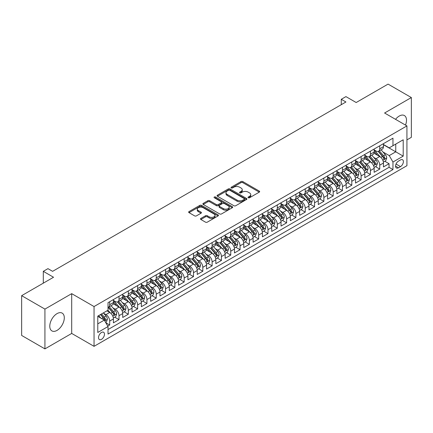 <?xml version="1.0" encoding="UTF-8"?>
<svg xmlns="http://www.w3.org/2000/svg" width="433" height="433" viewBox="0 0 433 433"><rect width="100%" height="100%" fill="white"/><g stroke="black" fill="none" stroke-linecap="round" stroke-linejoin="round"><path stroke-width="0.65" d="M248.282 197.751A0.904 0.525 0 0 0 249.56 197.751L259.27 192.144A1.294 0.747 0 0 0 259.648 191.619A1.294 0.747 0 0 0 259.27 191.088L242.816 181.589A1.294 0.747 0 0 0 240.992 181.589L231.276 187.197A0.904 0.525 0 0 0 231.016 187.57A0.904 0.525 0 0 0 231.276 187.938A0.904 0.525 0 0 0 232.559 187.938L233.815 187.213A4.135 2.387 0 0 1 239.666 187.213L241.035 188.003A4.135 2.387 0 0 1 242.247 189.692A4.135 2.387 0 0 1 241.035 191.381L239.779 192.106A0.904 0.525 0 0 0 239.514 192.474A0.904 0.525 0 0 0 239.779 192.847A0.904 0.525 0 0 0 241.057 192.847L242.318 192.117A4.135 2.387 0 0 1 248.163 192.117L249.538 192.912A4.135 2.387 0 0 1 250.75 194.601A4.135 2.387 0 0 1 249.538 196.29L248.282 197.015A0.904 0.525 0 0 0 248.017 197.383A0.904 0.525 0 0 0 248.282 197.751L248.282 197.015M57.037 330.395A10.273 5.932 120 0 0 63.743 321.34A10.273 5.932 120 0 0 62.173 313.113A10.273 5.932 120 0 0 57.037 313.622A10.273 5.932 120 0 0 50.325 322.672A10.273 5.932 120 0 0 51.9 330.904A10.273 5.932 120 0 0 57.037 330.395M405.499 125.088A10.273 5.932 120 0 0 404.379 115.541A10.273 5.932 120 0 0 399.242 116.049A10.273 5.932 120 0 0 395.551 119.346M101.501 339.348A4.216 2.436 120 0 0 104.25 335.629A4.216 2.436 120 0 0 103.606 332.257A4.216 2.436 120 0 0 101.501 332.463A4.216 2.436 120 0 0 98.746 336.176A4.216 2.436 120 0 0 99.39 339.553A4.216 2.436 120 0 0 101.501 339.348M200.863 218.427A1.294 0.747 0 0 0 200.484 218.952A1.294 0.747 0 0 0 200.863 219.482L205.48 222.145A1.294 0.747 0 0 0 207.31 222.145L218.097 215.921A1.294 0.747 0 0 0 218.47 215.39A1.294 0.747 0 0 0 218.097 214.865L201.643 205.366A1.294 0.747 0 0 0 199.813 205.366L189.026 211.591A1.294 0.747 0 0 0 188.647 212.121A1.294 0.747 0 0 0 189.026 212.646L194.606 215.867A1.294 0.747 0 0 0 196.43 215.867L201.047 213.204A1.294 0.747 0 0 0 201.426 212.673A1.294 0.747 0 0 0 201.047 212.148L198.282 210.552A3.459 1.997 0 0 1 197.269 209.139A3.459 1.997 0 0 1 199.402 207.293A3.459 1.997 0 0 1 203.174 207.726L214.005 213.978A3.459 1.997 0 0 1 215.017 215.39A3.459 1.997 0 0 1 212.884 217.236A3.459 1.997 0 0 1 209.112 216.803L207.31 215.758A1.294 0.747 0 0 0 205.48 215.758L200.863 218.427L200.863 219.482M406.928 139.891L411.35 137.337L411.35 97.555L388.071 84.11L356.175 102.524L345.935 96.613L341.28 99.298L345.935 101.988L52.61 271.334L47.955 268.649L43.3 271.334L43.3 283.166M44.929 309.102L44.929 348.89L71.699 333.432L71.699 293.65L44.929 309.102L21.65 295.663L53.54 277.25L43.3 271.334M71.699 293.65L94.048 306.548L406.928 125.911L406.928 165.698L94.048 346.335L94.048 306.548M411.35 97.555L384.58 113.008L406.928 125.911M233.907 205.735A1.294 0.747 0 0 0 235.736 205.735L246.518 199.505A1.294 0.747 0 0 0 246.897 198.98A1.294 0.747 0 0 0 246.518 198.449L230.069 188.956A1.294 0.747 0 0 0 228.24 188.956L217.453 195.18A1.294 0.747 0 0 0 217.074 195.705A1.294 0.747 0 0 0 217.453 196.236L233.907 205.735M214.665 197.946A0.904 0.525 0 0 1 215.58 198.076L215.58 196.999L232.304 206.66A1.294 0.747 0 0 1 232.683 207.185A1.294 0.747 0 0 1 232.304 207.716L221.523 213.94A1.294 0.747 0 0 1 219.693 213.94L203.239 204.441L203.239 203.386A1.294 0.747 0 0 0 202.861 203.916A1.294 0.747 0 0 0 203.239 204.441M203.239 203.386L207.856 200.723A1.294 0.747 0 0 1 209.686 200.723L216.359 204.571A1.294 0.747 0 0 0 218.183 204.571L221.247 202.806A1.294 0.747 0 0 0 221.626 202.276A1.294 0.747 0 0 0 221.247 201.751L214.303 197.74A0.904 0.525 0 0 1 214.037 197.372A0.904 0.525 0 0 1 214.595 196.885A0.904 0.525 0 0 1 215.58 196.999M44.929 348.89L21.65 335.445L21.65 295.663M107.763 326.109L109.695 324.988L105.831 322.758M103.633 313.265L105.966 314.612A5.266 3.042 60 0 1 109.695 321.064L113.419 318.915L113.419 322.839L119.005 319.614L114.767 317.167M112.943 307.89L115.281 309.238A5.266 3.042 60 0 1 119.005 315.689L122.728 313.541L122.728 317.465L128.32 314.239L124.082 311.792M122.252 302.51L124.59 303.863A5.266 3.042 60 0 1 128.32 310.315L132.043 308.161L132.043 312.09L137.629 308.864L133.391 306.418M131.567 297.135L133.905 298.489A5.266 3.042 60 0 1 137.629 304.935L141.353 302.786L141.353 306.71L146.939 303.484L142.706 301.038M140.877 291.761L143.215 293.109A5.266 3.042 60 0 1 146.939 299.56L150.668 297.411L150.668 301.336L156.253 298.11L152.015 295.663M150.191 286.386L152.53 287.734A5.266 3.042 60 0 1 156.253 294.186L159.977 292.037L159.977 295.961L165.563 292.735L161.325 290.289M159.501 281.006L161.839 282.359A5.266 3.042 60 0 1 165.563 288.811L169.287 286.657L169.287 290.581L174.878 287.355L170.64 284.914M168.816 275.632L171.154 276.979A5.266 3.042 60 0 1 174.878 283.431L178.602 281.282L178.602 285.206L184.187 281.98L179.949 279.534M178.125 270.257L180.464 271.605A5.266 3.042 60 0 1 184.187 278.056L187.911 275.908L187.911 279.832L193.502 276.606L189.264 274.159M187.435 264.877L189.773 266.23A5.266 3.042 60 0 1 193.502 272.682L197.226 270.528L197.226 274.457L202.812 271.231L198.574 268.785M196.75 259.502L199.088 260.855A5.266 3.042 60 0 1 202.812 267.307L206.536 265.153L206.536 269.077L212.121 265.851L207.889 263.405M206.059 254.128L208.397 255.475A5.266 3.042 60 0 1 212.121 261.927L215.851 259.778L215.851 263.702L221.436 260.477L217.198 258.03M215.374 248.753L217.712 250.101A5.266 3.042 60 0 1 221.436 256.553L225.16 254.404L225.16 258.328L230.746 255.102L226.508 252.656M224.684 243.373L227.022 244.726A5.266 3.042 60 0 1 230.746 251.178L234.47 249.024L234.47 252.948L240.061 249.727L235.823 247.281M233.999 237.998L236.337 239.346A5.266 3.042 60 0 1 240.061 245.798L243.784 243.649L243.784 247.573L249.37 244.347L245.132 241.901M243.308 232.624L245.646 233.972A5.266 3.042 60 0 1 249.37 240.423L253.094 238.274L253.094 242.199L258.685 238.973L254.447 236.526M252.618 227.249L254.956 228.597A5.266 3.042 60 0 1 258.685 235.049L262.409 232.9L262.409 236.824L267.995 233.598L263.757 231.152M261.933 221.869L264.271 223.222A5.266 3.042 60 0 1 267.995 229.674L271.718 227.52L271.718 231.444L277.304 228.218L273.071 225.772M271.242 216.495L273.58 217.842A5.266 3.042 60 0 1 277.304 224.294L281.033 222.145L281.033 226.069L286.619 222.843L282.381 220.397M280.557 211.12L282.895 212.468A5.266 3.042 60 0 1 286.619 218.919L290.343 216.771L290.343 220.695L295.928 217.469L291.69 215.022M289.866 205.74L292.205 207.093A5.266 3.042 60 0 1 295.928 213.545L299.652 211.391L299.652 215.32L305.243 212.094L301.005 209.648M299.181 200.365L301.52 201.713A5.266 3.042 60 0 1 305.243 208.165L308.967 206.016L308.967 209.94L314.553 206.714L310.315 204.268M308.491 194.991L310.829 196.338A5.266 3.042 60 0 1 314.553 202.79L318.277 200.641L318.277 204.565L323.868 201.34L319.63 198.893M317.8 189.616L320.139 190.964A5.266 3.042 60 0 1 323.868 197.416L327.592 195.267L327.592 199.191L333.177 195.965L328.939 193.519M327.115 184.236L329.453 185.589A5.266 3.042 60 0 1 333.177 192.041L336.901 189.887L336.901 193.811L342.487 190.585L338.254 188.139M336.425 178.861L338.763 180.209A5.266 3.042 60 0 1 342.487 186.661L346.216 184.512L346.216 188.436L351.802 185.21L347.564 182.764M345.74 173.487L348.078 174.835A5.266 3.042 60 0 1 351.802 181.286L355.525 179.138L355.525 183.062L361.111 179.836L356.873 177.389M355.049 168.107L357.387 169.46A5.266 3.042 60 0 1 361.111 175.912L364.835 173.757L364.835 177.687L370.426 174.461L366.188 172.015M364.364 162.732L366.702 164.085A5.266 3.042 60 0 1 370.426 170.532L374.15 168.383L374.15 172.307L379.736 169.081L379.736 165.157A5.266 3.042 -120 0 0 376.012 158.705L373.674 157.358M375.498 166.635L379.736 169.081M113.419 318.915A5.266 3.042 -120 0 0 109.695 312.464L106.902 310.851M122.728 313.541A5.266 3.042 -120 0 0 119.005 307.089L113.246 303.766M132.043 308.161A5.266 3.042 -120 0 0 128.32 301.714L122.561 298.386M141.353 302.786A5.266 3.042 -120 0 0 137.629 296.334L131.87 293.011M150.668 297.411A5.266 3.042 -120 0 0 146.939 290.96L141.18 287.636M159.977 292.037A5.266 3.042 -120 0 0 156.253 285.585L150.495 282.256M169.287 286.657A5.266 3.042 -120 0 0 165.563 280.205L159.804 276.882M178.602 281.282A5.266 3.042 -120 0 0 174.878 274.831L169.119 271.507M187.911 275.908A5.266 3.042 -120 0 0 184.187 269.456L178.428 266.133M197.226 270.528A5.266 3.042 -120 0 0 193.502 264.081L187.743 260.753M206.536 265.153A5.266 3.042 -120 0 0 202.812 258.701L197.053 255.378M215.851 259.778A5.266 3.042 -120 0 0 212.121 253.327L206.362 250.003M225.16 254.404A5.266 3.042 -120 0 0 221.436 247.952L215.677 244.623M234.47 249.024A5.266 3.042 -120 0 0 230.746 242.572L224.987 239.249M243.784 243.649A5.266 3.042 -120 0 0 240.061 237.197L234.302 233.874M253.094 238.274A5.266 3.042 -120 0 0 249.37 231.823L243.611 228.5M262.409 232.9A5.266 3.042 -120 0 0 258.685 226.448L252.926 223.119M271.718 227.52A5.266 3.042 -120 0 0 267.995 221.068L262.236 217.745M281.033 222.145A5.266 3.042 -120 0 0 277.304 215.694L271.545 212.37M290.343 216.771A5.266 3.042 -120 0 0 286.619 210.319L280.86 206.99M299.652 211.391A5.266 3.042 -120 0 0 295.928 204.939L290.17 201.616M308.967 206.016A5.266 3.042 -120 0 0 305.243 199.564L299.484 196.241M318.277 200.641A5.266 3.042 -120 0 0 314.553 194.19L308.794 190.866M327.592 195.267A5.266 3.042 -120 0 0 323.868 188.815L318.109 185.486M336.901 189.887A5.266 3.042 -120 0 0 333.177 183.435L327.418 180.112M346.216 184.512A5.266 3.042 -120 0 0 342.487 178.06L336.728 174.737M355.525 179.138A5.266 3.042 -120 0 0 351.802 172.686L346.043 169.357M364.835 173.757A5.266 3.042 -120 0 0 361.111 167.306L355.352 163.983M374.15 168.383A5.266 3.042 -120 0 0 370.426 161.931L364.667 158.608M400.503 159.945L398.452 161.125A4.081 2.354 120 0 0 395.784 164.724A4.081 2.354 120 0 0 396.411 167.993A4.081 2.354 120 0 0 398.452 167.793L400.503 166.608A4.081 2.354 120 0 0 403.166 163.014A4.081 2.354 120 0 0 402.544 159.739A4.081 2.354 120 0 0 400.503 159.945M97.777 323.862L104.293 320.101L108.017 326.547L108.017 334.076L392.958 169.568L392.958 162.039L389.235 155.588L382.983 151.983M108.017 326.547L97.777 332.463L97.777 316.117L108.017 310.207L108.017 302.678L392.958 138.17L392.958 145.694L403.204 139.783L403.204 156.124L392.958 162.039M113.419 300.421L115.281 301.498A5.266 3.042 60 0 0 117.917 301.758L121.641 299.609A5.266 3.042 -120 0 0 122.728 297.195L122.728 294.186M122.728 295.046L124.59 296.118A5.266 3.042 60 0 0 127.226 296.383L130.95 294.229A5.266 3.042 -120 0 0 132.043 291.82L132.043 288.811M132.043 289.672L133.905 290.743A5.266 3.042 60 0 0 136.536 291.003L140.265 288.854A5.266 3.042 -120 0 0 141.353 286.446L141.353 283.431M141.353 284.292L143.215 285.369A5.266 3.042 60 0 0 145.851 285.628L149.574 283.48A5.266 3.042 -120 0 0 150.668 281.066L150.668 278.056M150.668 278.917L152.53 279.994A5.266 3.042 60 0 0 155.16 280.254L158.884 278.105A5.266 3.042 -120 0 0 159.977 275.691L159.977 272.682M159.977 273.542L161.839 274.614A5.266 3.042 60 0 0 164.475 274.879L168.199 272.725A5.266 3.042 -120 0 0 169.287 270.316L169.287 267.302M169.287 268.162L171.154 269.239A5.266 3.042 60 0 0 173.785 269.499L177.508 267.35A5.266 3.042 -120 0 0 178.602 264.936L178.602 261.927M178.602 262.788L180.464 263.865A5.266 3.042 60 0 0 183.099 264.125L186.823 261.976A5.266 3.042 -120 0 0 187.911 259.562L187.911 256.553M187.911 257.413L189.773 258.49A5.266 3.042 60 0 0 192.409 258.75L196.133 256.596A5.266 3.042 -120 0 0 197.226 254.187L197.226 251.178M197.226 252.038L199.088 253.11A5.266 3.042 60 0 0 201.718 253.37L205.448 251.221A5.266 3.042 -120 0 0 206.536 248.813L206.536 245.798M206.536 246.658L208.397 247.736A5.266 3.042 60 0 0 211.033 247.995L214.757 245.847A5.266 3.042 -120 0 0 215.851 243.433L215.851 240.423M215.851 241.284L217.712 242.361A5.266 3.042 60 0 0 220.343 242.621L224.067 240.472A5.266 3.042 -120 0 0 225.16 238.058L225.16 235.049M225.16 235.909L227.022 236.981A5.266 3.042 60 0 0 229.658 237.246L233.382 235.092A5.266 3.042 -120 0 0 234.47 232.683L234.47 229.669M234.47 230.529L236.337 231.606A5.266 3.042 60 0 0 238.967 231.866L242.691 229.717A5.266 3.042 -120 0 0 243.784 227.303L243.784 224.294M243.784 225.155L245.646 226.232A5.266 3.042 60 0 0 248.282 226.491L252.006 224.343A5.266 3.042 -120 0 0 253.094 221.929L253.094 218.919M253.094 219.78L254.956 220.857A5.266 3.042 60 0 0 257.592 221.117L261.315 218.963A5.266 3.042 -120 0 0 262.409 216.554L262.409 213.545M262.409 214.405L264.271 215.477A5.266 3.042 60 0 0 266.901 215.737L270.63 213.588A5.266 3.042 -120 0 0 271.718 211.18L271.718 208.165M271.718 209.025L273.58 210.102A5.266 3.042 60 0 0 276.216 210.362L279.94 208.213A5.266 3.042 -120 0 0 281.033 205.799L281.033 202.79M281.033 203.651L282.895 204.728A5.266 3.042 60 0 0 285.526 204.988L289.249 202.839A5.266 3.042 -120 0 0 290.343 200.425L290.343 197.416M290.343 198.276L292.205 199.348A5.266 3.042 60 0 0 294.841 199.613L298.564 197.459A5.266 3.042 -120 0 0 299.652 195.05L299.652 192.041M299.652 192.896L301.52 193.973A5.266 3.042 60 0 0 304.15 194.233L307.874 192.084A5.266 3.042 -120 0 0 308.967 189.676L308.967 186.661M308.967 187.521L310.829 188.599A5.266 3.042 60 0 0 313.465 188.858L317.189 186.71A5.266 3.042 -120 0 0 318.277 184.296L318.277 181.286M318.277 182.147L320.139 183.224A5.266 3.042 60 0 0 322.774 183.484L326.498 181.33A5.266 3.042 -120 0 0 327.592 178.921L327.592 175.912M327.592 176.772L329.453 177.844A5.266 3.042 60 0 0 332.084 178.104L335.813 175.955A5.266 3.042 -120 0 0 336.901 173.546L336.901 170.532M336.901 171.392L338.763 172.469A5.266 3.042 60 0 0 341.399 172.729L345.123 170.58A5.266 3.042 -120 0 0 346.216 168.166L346.216 165.157M346.216 166.018L348.078 167.095A5.266 3.042 60 0 0 350.708 167.355L354.432 165.206A5.266 3.042 -120 0 0 355.525 162.792L355.525 159.782M355.525 160.643L357.387 161.715A5.266 3.042 60 0 0 360.023 161.98L363.747 159.826A5.266 3.042 -120 0 0 364.835 157.417L364.835 154.408M364.835 155.268L366.702 156.34A5.266 3.042 60 0 0 369.333 156.6L373.057 154.451A5.266 3.042 -120 0 0 374.15 152.043L374.15 149.028M108.017 329.562L389.05 167.311L389.05 163.706L383.459 166.932L383.459 163.008A5.266 3.042 -120 0 0 379.736 156.557L373.977 153.233M374.15 149.888L376.012 150.965A5.266 3.042 -120 0 0 378.648 151.225A5.266 3.042 -120 0 0 379.736 148.817L379.736 145.802M378.648 151.225L382.371 149.076A5.266 3.042 -120 0 0 383.459 146.663L383.459 143.653M109.695 301.709L109.695 304.724A5.266 3.042 60 0 1 108.602 307.132A5.266 3.042 60 0 1 108.017 307.349M108.602 307.132L112.326 304.984A5.266 3.042 -120 0 0 113.419 302.57L113.419 299.56M119.005 296.334L119.005 299.344A5.266 3.042 60 0 1 117.917 301.758M128.32 290.96L128.32 293.969A5.266 3.042 60 0 1 127.226 296.383M137.629 285.585L137.629 288.595A5.266 3.042 60 0 1 136.536 291.003M146.939 280.205L146.939 283.22A5.266 3.042 60 0 1 145.851 285.628M156.253 274.831L156.253 277.84A5.266 3.042 60 0 1 155.16 280.254M165.563 269.456L165.563 272.465A5.266 3.042 60 0 1 164.475 274.879M174.878 264.076L174.878 267.091A5.266 3.042 60 0 1 173.785 269.499M184.187 258.701L184.187 261.711A5.266 3.042 60 0 1 183.099 264.125M193.502 253.327L193.502 256.336A5.266 3.042 60 0 1 192.409 258.75M202.812 247.952L202.812 250.961A5.266 3.042 60 0 1 201.718 253.37M212.121 242.572L212.121 245.587A5.266 3.042 60 0 1 211.033 247.995M221.436 237.197L221.436 240.207A5.266 3.042 60 0 1 220.343 242.621M230.746 231.823L230.746 234.832A5.266 3.042 60 0 1 229.658 237.246M240.061 226.448L240.061 229.458A5.266 3.042 60 0 1 238.967 231.866M249.37 221.068L249.37 224.083A5.266 3.042 60 0 1 248.282 226.491M258.685 215.694L258.685 218.703A5.266 3.042 60 0 1 257.592 221.117M267.995 210.319L267.995 213.328A5.266 3.042 60 0 1 266.901 215.737M277.304 204.939L277.304 207.954A5.266 3.042 60 0 1 276.216 210.362M286.619 199.564L286.619 202.574A5.266 3.042 60 0 1 285.526 204.988M295.928 194.19L295.928 197.199A5.266 3.042 60 0 1 294.841 199.613M305.243 188.815L305.243 191.824A5.266 3.042 60 0 1 304.15 194.233M314.553 183.435L314.553 186.45A5.266 3.042 60 0 1 313.465 188.858M323.868 178.06L323.868 181.07A5.266 3.042 60 0 1 322.774 183.484M333.177 172.686L333.177 175.695A5.266 3.042 60 0 1 332.084 178.104M342.487 167.306L342.487 170.321A5.266 3.042 60 0 1 341.399 172.729M351.802 161.931L351.802 164.941A5.266 3.042 60 0 1 350.708 167.355M361.111 156.557L361.111 159.566A5.266 3.042 60 0 1 360.023 161.98M370.426 151.182L370.426 154.191A5.266 3.042 60 0 1 369.333 156.6M370.426 170.532L370.426 174.461M361.111 175.912L361.111 179.836M351.802 181.286L351.802 185.21M342.487 186.661L342.487 190.585M333.177 192.041L333.177 195.965M323.868 197.416L323.868 201.34M314.553 202.79L314.553 206.714M305.243 208.165L305.243 212.094M295.928 213.545L295.928 217.469M286.619 218.919L286.619 222.843M277.304 224.294L277.304 228.218M267.995 229.674L267.995 233.598M258.685 235.049L258.685 238.973M249.37 240.423L249.37 244.347M240.061 245.798L240.061 249.727M230.746 251.178L230.746 255.102M221.436 256.553L221.436 260.477M212.121 261.927L212.121 265.851M202.812 267.307L202.812 271.231M193.502 272.682L193.502 276.606M184.187 278.056L184.187 281.98M174.878 283.431L174.878 287.355M165.563 288.811L165.563 292.735M156.253 294.186L156.253 298.11M146.939 299.56L146.939 303.484M137.629 304.935L137.629 308.864M128.32 310.315L128.32 314.239M119.005 315.689L119.005 319.614M109.695 321.064L109.695 324.988M104.293 320.101L97.777 316.334M389.235 155.588L395.751 151.826L395.751 144.081L403.204 139.783M383.459 144.73L403.204 156.124M383.459 144.514L389.235 147.848L392.958 145.694M71.699 333.432L94.048 346.335M341.28 99.298L341.28 104.678M384.813 161.26L389.05 163.706M389.05 167.311L392.958 169.568M248.639 197.881L249.538 197.361A4.135 2.387 0 0 0 250.75 195.673L250.75 194.601M242.247 189.692L242.247 190.769A4.135 2.387 0 0 1 241.035 192.458L240.142 192.972M259.27 191.088L259.27 192.144L242.816 182.666A1.294 0.747 0 0 0 240.992 182.666L231.639 188.063M246.518 198.449L246.518 199.505L230.069 190.027A1.294 0.747 0 0 0 228.24 190.027L217.469 196.246M244.234 199.348A0.904 0.525 0 0 0 244.499 198.98A0.904 0.525 0 0 0 244.234 198.612L229.793 190.271A0.904 0.525 0 0 0 228.516 190.271L227.19 191.04A4.135 2.387 0 0 0 225.977 192.728A4.135 2.387 0 0 0 227.19 194.417L237.062 200.116A4.135 2.387 0 0 0 242.908 200.116L244.234 199.348L244.234 200.425A0.904 0.525 0 0 0 244.499 200.057L244.499 198.98M225.977 192.728L225.977 193.8A4.135 2.387 0 0 0 227.19 195.489L227.19 194.417M244.234 200.425L242.908 201.188A4.135 2.387 0 0 1 237.062 201.188L227.19 195.489M203.261 204.452L207.856 201.794L207.856 200.723M221.626 202.276L221.626 203.353A1.294 0.747 0 0 1 221.247 203.878L218.183 205.648A1.294 0.747 0 0 1 216.359 205.648L209.686 201.794A1.294 0.747 0 0 0 207.856 201.794M215.58 198.076L232.288 207.721M223.282 208.571A3.459 1.997 0 0 0 227.049 209.004A3.459 1.997 0 0 0 229.181 207.158A3.459 1.997 0 0 0 228.169 205.745L224.354 203.542A1.294 0.747 0 0 0 222.53 203.542L219.466 205.312A1.294 0.747 0 0 0 219.087 205.837A1.294 0.747 0 0 0 219.466 206.368L223.282 208.571L223.282 209.648A3.459 1.997 0 0 0 227.049 210.081A3.459 1.997 0 0 0 229.181 208.235L229.181 207.158M219.087 205.837L219.087 206.914A1.294 0.747 0 0 0 219.466 207.445L219.466 206.368M223.282 209.648L219.466 207.445M215.017 215.39L215.017 216.468A3.459 1.997 0 0 1 212.884 218.313A3.459 1.997 0 0 1 209.112 217.88L207.31 216.836A1.294 0.747 0 0 0 205.48 216.836L200.88 219.493M197.269 209.139L197.269 210.211A3.459 1.997 0 0 0 198.282 211.623L198.282 210.552M201.031 213.209L198.282 211.623M218.075 215.926L201.643 206.438A1.294 0.747 0 0 0 199.813 206.438L189.048 212.657M383.384 162.083L385.787 160.697L386.718 158.007A3.491 2.013 -120 0 0 385.359 154.733L381.105 149.807M380.255 156.898L375.211 151.057A10.073 5.818 -120 0 0 374.15 149.948M377.484 155.258L374.664 151.988A8.362 4.828 -120 0 0 374.15 151.426M378.171 151.415L382.474 156.4A3.491 2.013 60 0 1 383.719 158.803C384.244 159.501 384.618 159.29 384.834 158.159A3.491 2.013 -120 0 0 383.589 155.75L379.335 150.825M378.426 151.334L383.048 156.686A1.775 1.028 60 0 1 383.497 157.385L384.834 158.159M383.719 158.803L383.974 159.214M374.069 167.463L376.477 166.072L377.408 163.382A3.491 2.013 -120 0 0 376.05 160.107L371.795 155.182M370.94 162.272L365.896 156.432A10.073 5.818 -120 0 0 364.835 155.323M368.174 160.632L365.355 157.368A8.362 4.828 -120 0 0 364.835 156.806M368.856 156.789L373.165 161.774A3.491 2.013 60 0 1 374.404 164.177C374.929 164.881 375.303 164.664 375.525 163.533A3.491 2.013 -120 0 0 374.28 161.13L370.026 156.205M369.111 156.708L373.739 162.061A1.775 1.028 60 0 1 374.182 162.759L375.525 163.533M374.404 164.177L374.659 164.589M364.759 172.837L367.168 171.446L368.099 168.762A3.491 2.013 -120 0 0 366.735 165.482L362.481 160.556M361.631 167.647L356.586 161.807A10.073 5.818 -120 0 0 355.525 160.697M358.865 166.012L356.04 162.743A8.362 4.828 -120 0 0 355.525 162.18M359.547 162.169L363.85 167.149A3.491 2.013 60 0 1 365.095 169.552C365.62 170.256 365.993 170.039 366.21 168.908A3.491 2.013 -120 0 0 364.97 166.505L360.716 161.579M359.801 162.088L364.424 167.441A1.775 1.028 60 0 1 364.873 168.134L366.21 168.908M365.095 169.552L365.349 169.969M355.45 178.212L357.853 176.826L358.784 174.136A3.491 2.013 -120 0 0 357.425 170.862L353.171 165.931M352.316 173.027L347.271 167.181A10.073 5.818 -120 0 0 346.216 166.077M349.55 171.387L346.73 168.118A8.362 4.828 -120 0 0 346.216 167.555M350.237 167.544L354.54 172.523A3.491 2.013 60 0 1 355.785 174.932C356.305 175.63 356.678 175.419 356.9 174.282A3.491 2.013 -120 0 0 355.655 171.879L351.401 166.954M350.486 167.463L355.114 172.816A1.775 1.028 60 0 1 355.558 173.509L356.9 174.282M355.785 174.932L356.034 175.343M346.135 183.592L348.543 182.201L349.474 179.511A3.491 2.013 -120 0 0 348.116 176.236L343.862 171.311M343.006 178.401L337.962 172.561A10.073 5.818 -120 0 0 336.901 171.452M340.241 176.761L337.415 173.492A8.362 4.828 -120 0 0 336.901 172.935M340.923 172.919L345.225 177.903A3.491 2.013 60 0 1 346.47 180.307C346.995 181.01 347.369 180.794 347.591 179.663A3.491 2.013 -120 0 0 346.346 177.259L342.092 172.329M341.177 172.837L345.799 178.19A1.775 1.028 60 0 1 346.248 178.889L347.591 179.663M346.47 180.307L346.725 180.718M336.825 188.967L339.228 187.576L340.159 184.886A3.491 2.013 -120 0 0 338.801 181.611L334.547 176.686M333.697 183.776L328.647 177.936A10.073 5.818 -120 0 0 327.592 176.826M330.926 182.136L328.106 178.872A8.362 4.828 -120 0 0 327.592 178.309M331.613 178.293L335.916 183.278A3.491 2.013 60 0 1 337.161 185.681C337.686 186.385 338.054 186.168 338.276 185.037A3.491 2.013 -120 0 0 337.031 182.634L332.777 177.709M331.867 178.212L336.49 183.57A1.775 1.028 60 0 1 336.939 184.263L338.276 185.037M337.161 185.681L337.415 186.098M327.51 194.341L329.919 192.95L330.85 190.266A3.491 2.013 -120 0 0 329.491 186.986L325.237 182.06M324.382 189.156L319.337 183.311A10.073 5.818 -120 0 0 318.277 182.206M321.616 187.516L318.791 184.247A8.362 4.828 -120 0 0 318.277 183.684M322.298 183.673L326.601 188.653A3.491 2.013 60 0 1 327.846 191.056C328.371 191.759 328.744 191.543 328.966 190.412A3.491 2.013 -120 0 0 327.721 188.009L323.467 183.083M322.553 183.592L327.175 188.945A1.775 1.028 60 0 1 327.624 189.638L328.966 190.412M327.846 191.056L328.1 191.473M318.201 199.716L320.604 198.33L321.535 195.64A3.491 2.013 -120 0 0 320.176 192.366L315.922 187.44M315.072 194.531L310.028 188.685A10.073 5.818 -120 0 0 308.967 187.581M312.301 192.891L309.481 189.622A8.362 4.828 -120 0 0 308.967 189.059M312.989 189.048L317.292 194.033A3.491 2.013 60 0 1 318.536 196.436C319.061 197.134 319.435 196.923 319.651 195.792A3.491 2.013 -120 0 0 318.407 193.383L314.152 188.458M313.243 188.967L317.865 194.32A1.775 1.028 60 0 1 318.315 195.018L319.651 195.792M318.536 196.436L318.791 196.847M308.886 205.096L311.295 203.705L312.225 201.015A3.491 2.013 -120 0 0 310.867 197.74L306.613 192.815M305.758 199.905L300.713 194.065A10.073 5.818 -120 0 0 299.652 192.956M302.992 198.265L300.172 195.002A8.362 4.828 -120 0 0 299.652 194.439M303.674 194.422L307.982 199.407A3.491 2.013 60 0 1 309.222 201.81C309.747 202.514 310.12 202.298 310.342 201.166A3.491 2.013 -120 0 0 309.097 198.763L304.843 193.838M303.928 194.341L308.556 199.694A1.775 1.028 60 0 1 309 200.392L310.342 201.166M309.222 201.81L309.476 202.222M299.576 210.47L301.985 209.079L302.916 206.395A3.491 2.013 -120 0 0 301.552 203.115L297.298 198.19M296.448 205.28L291.404 199.44A10.073 5.818 -120 0 0 290.343 198.33M293.682 203.64L290.857 200.376A8.362 4.828 -120 0 0 290.343 199.813M294.364 199.802L298.667 204.782A3.491 2.013 60 0 1 299.912 207.185C300.437 207.889 300.811 207.672 301.027 206.541A3.491 2.013 -120 0 0 299.788 204.138L295.528 199.212M294.619 199.721L299.241 205.074A1.775 1.028 60 0 1 299.69 205.767L301.027 206.541M299.912 207.185L300.166 207.602M290.267 215.845L292.67 214.459L293.601 211.769A3.491 2.013 -120 0 0 292.243 208.495L287.988 203.564M287.133 210.66L282.089 204.814A10.073 5.818 -120 0 0 281.033 203.71M284.367 209.02L281.547 205.751A8.362 4.828 -120 0 0 281.033 205.188M285.055 205.177L289.358 210.157A3.491 2.013 60 0 1 290.603 212.565C291.122 213.263 291.496 213.047 291.718 211.916A3.491 2.013 -120 0 0 290.473 209.512L286.218 204.587M285.304 205.096L289.931 210.449A1.775 1.028 60 0 1 290.375 211.142L291.718 211.916M290.603 212.565L290.852 212.976M280.952 221.225L283.361 219.834L284.292 217.144A3.491 2.013 -120 0 0 282.933 213.87L278.679 208.944M277.824 216.035L272.779 210.194A10.073 5.818 -120 0 0 271.718 209.085M275.058 214.395L272.233 211.125A8.362 4.828 -120 0 0 271.718 210.568M275.74 210.552L280.043 215.537A3.491 2.013 60 0 1 281.288 217.94C281.813 218.643 282.186 218.427 282.408 217.296A3.491 2.013 -120 0 0 281.163 214.892L276.909 209.962M275.994 210.47L280.616 215.823A1.775 1.028 60 0 1 281.066 216.522L282.408 217.296M281.288 217.94L281.542 218.351M271.643 226.6L274.046 225.209L274.977 222.519A3.491 2.013 -120 0 0 273.618 219.244L269.364 214.319M268.514 221.409L263.464 215.569A10.073 5.818 -120 0 0 262.409 214.459M265.743 219.769L262.923 216.505A8.362 4.828 -120 0 0 262.409 215.943M266.43 215.926L270.733 220.911A3.491 2.013 60 0 1 271.978 223.314C272.503 224.018 272.871 223.801 273.093 222.67A3.491 2.013 -120 0 0 271.848 220.267L267.594 215.342M266.679 215.845L271.307 221.203A1.775 1.028 60 0 1 271.756 221.896L273.093 222.67M271.978 223.314L272.233 223.731M262.328 231.974L264.736 230.583L265.667 227.899A3.491 2.013 -120 0 0 264.309 224.619L260.054 219.693M259.199 226.784L254.155 220.944A10.073 5.818 -120 0 0 253.094 219.84M256.433 225.149L253.608 221.88A8.362 4.828 -120 0 0 253.094 221.317M257.115 221.306L261.418 226.286A3.491 2.013 60 0 1 262.663 228.689C263.188 229.393 263.562 229.176 263.784 228.045A3.491 2.013 -120 0 0 262.539 225.642L258.284 220.716M257.37 221.225L261.992 226.578A1.775 1.028 60 0 1 262.441 227.271L263.784 228.045M262.663 228.689L262.918 229.106M253.018 237.349L255.421 235.963L256.352 233.273A3.491 2.013 -120 0 0 254.994 229.999L250.739 225.073M249.89 232.164L244.84 226.318A10.073 5.818 -120 0 0 243.784 225.214M247.119 230.524L244.299 227.255A8.362 4.828 -120 0 0 243.784 226.692M247.806 226.681L252.109 231.666A3.491 2.013 60 0 1 253.354 234.069C253.879 234.767 254.252 234.556 254.469 233.425A3.491 2.013 -120 0 0 253.224 231.016L248.97 226.091M248.06 226.6L252.683 231.953A1.775 1.028 60 0 1 253.132 232.651L254.469 233.425M253.354 234.069L253.608 234.48M243.703 242.729L246.112 241.338L247.043 238.648A3.491 2.013 -120 0 0 245.684 235.373L241.43 230.448M240.575 237.538L235.53 231.698A10.073 5.818 -120 0 0 234.47 230.589M237.809 235.898L234.989 232.629A8.362 4.828 -120 0 0 234.47 232.072M238.491 232.056L242.799 237.04A3.491 2.013 60 0 1 244.039 239.444C244.564 240.147 244.937 239.931 245.159 238.799A3.491 2.013 -120 0 0 243.914 236.396L239.66 231.471M238.745 231.974L243.373 237.327A1.775 1.028 60 0 1 243.817 238.026L245.159 238.799M244.039 239.444L244.293 239.855M234.394 248.104L236.802 246.713L237.728 244.028A3.491 2.013 -120 0 0 236.369 240.748L232.115 235.823M231.265 242.913L226.221 237.073A10.073 5.818 -120 0 0 225.16 235.963M228.5 241.273L225.674 238.009A8.362 4.828 -120 0 0 225.16 237.446M229.181 237.436L233.484 242.415A3.491 2.013 60 0 1 234.729 244.818C235.254 245.522 235.628 245.305 235.844 244.174A3.491 2.013 -120 0 0 234.605 241.771L230.345 236.846M229.436 237.354L234.058 242.707A1.775 1.028 60 0 1 234.507 243.4L235.844 244.174M234.729 244.818L234.984 245.235M225.084 253.478L227.487 252.093L228.418 249.403A3.491 2.013 -120 0 0 227.06 246.123L222.806 241.197M221.95 248.293L216.906 242.448A10.073 5.818 -120 0 0 215.851 241.343M219.185 246.653L216.365 243.384A8.362 4.828 -120 0 0 215.851 242.821M219.872 242.81L224.175 247.79A3.491 2.013 60 0 1 225.42 250.198C225.939 250.896 226.313 250.68 226.535 249.549A3.491 2.013 -120 0 0 225.29 247.146L221.036 242.22M220.121 242.729L224.749 248.082A1.775 1.028 60 0 1 225.192 248.775L226.535 249.549M225.42 250.198L225.669 250.61M215.769 258.858L218.178 257.467L219.109 254.777A3.491 2.013 -120 0 0 217.75 251.503L213.496 246.577M212.641 253.668L207.596 247.828A10.073 5.818 -120 0 0 206.536 246.718M209.875 252.028L207.05 248.759A8.362 4.828 -120 0 0 206.536 248.201M210.557 248.185L214.86 253.17A3.491 2.013 60 0 1 216.105 255.573C216.63 256.271 217.003 256.06 217.225 254.929A3.491 2.013 -120 0 0 215.98 252.52L211.726 247.595M210.811 248.104L215.434 253.457A1.775 1.028 60 0 1 215.883 254.155L217.225 254.929M216.105 255.573L216.359 255.984M206.46 264.233L208.863 262.842L209.794 260.152A3.491 2.013 -120 0 0 208.435 256.877L204.181 251.952M203.331 259.042L198.282 253.202A10.073 5.818 -120 0 0 197.226 252.093M200.56 257.402L197.74 254.139A8.362 4.828 -120 0 0 197.226 253.576M201.248 253.559L205.551 258.544A3.491 2.013 60 0 1 206.795 260.947C207.32 261.651 207.688 261.435 207.91 260.303A3.491 2.013 -120 0 0 206.665 257.9L202.411 252.975M201.497 253.478L206.124 258.837A1.775 1.028 60 0 1 206.573 259.529L207.91 260.303M206.795 260.947L207.05 261.364M197.145 269.607L199.553 268.216L200.484 265.532A3.491 2.013 -120 0 0 199.126 262.252L194.872 257.326M194.016 264.417L188.972 258.577A10.073 5.818 -120 0 0 187.911 257.473M191.251 262.782L188.425 259.513A8.362 4.828 -120 0 0 187.911 258.95M191.933 258.939L196.236 263.919A3.491 2.013 60 0 1 197.48 266.322C198.005 267.026 198.379 266.809 198.601 265.678A3.491 2.013 -120 0 0 197.356 263.275L193.102 258.349M192.187 258.858L196.809 264.211A1.775 1.028 60 0 1 197.259 264.904L198.601 265.678M197.48 266.322L197.735 266.739M187.835 274.982L190.239 273.596L191.169 270.906A3.491 2.013 -120 0 0 189.811 267.632L185.557 262.701M184.707 269.797L179.657 263.951A10.073 5.818 -120 0 0 178.602 262.847M181.936 268.157L179.116 264.888A8.362 4.828 -120 0 0 178.602 264.325M182.623 264.314L186.926 269.299A3.491 2.013 60 0 1 188.171 271.702C188.696 272.4 189.069 272.189 189.286 271.053A3.491 2.013 -120 0 0 188.041 268.649L183.787 263.724M182.878 264.233L187.5 269.586A1.775 1.028 60 0 1 187.949 270.284L189.286 271.053M188.171 271.702L188.425 272.113M178.52 280.362L180.929 278.971L181.86 276.281A3.491 2.013 -120 0 0 180.501 273.007L176.247 268.081M175.392 275.171L170.348 269.331A10.073 5.818 -120 0 0 169.287 268.222M172.626 273.532L169.806 270.262A8.362 4.828 -120 0 0 169.287 269.705M173.308 269.689L177.617 274.674A3.491 2.013 60 0 1 178.856 277.077C179.381 277.78 179.755 277.564 179.976 276.433A3.491 2.013 -120 0 0 178.732 274.029L174.477 269.104M173.563 269.607L178.19 274.96A1.775 1.028 60 0 1 178.634 275.659L179.976 276.433M178.856 277.077L179.11 277.488M169.211 285.737L171.62 284.346L172.545 281.661A3.491 2.013 -120 0 0 171.187 278.381L166.932 273.456M166.083 280.546L161.038 274.706A10.073 5.818 -120 0 0 159.977 273.596M163.317 278.906L160.491 275.642A8.362 4.828 -120 0 0 159.977 275.079M163.999 275.069L168.302 280.048A3.491 2.013 60 0 1 169.547 282.451C170.072 283.155 170.445 282.938 170.662 281.807A3.491 2.013 -120 0 0 169.422 279.404L165.162 274.479M164.253 274.987L168.875 280.34A1.775 1.028 60 0 1 169.325 281.033L170.662 281.807M169.547 282.451L169.801 282.868M159.901 291.111L162.305 289.726L163.236 287.036A3.491 2.013 -120 0 0 161.877 283.756L157.623 278.83M156.768 285.926L151.723 280.081A10.073 5.818 -120 0 0 150.668 278.976M154.002 284.286L151.182 281.017A8.362 4.828 -120 0 0 150.668 280.454M154.689 280.443L158.992 285.423A3.491 2.013 60 0 1 160.237 287.831C160.757 288.53 161.13 288.313 161.352 287.182A3.491 2.013 -120 0 0 160.107 284.779L155.853 279.853M154.938 280.362L159.566 285.715A1.775 1.028 60 0 1 160.01 286.408L161.352 287.182M160.237 287.831L160.486 288.243M150.587 296.486L152.995 295.1L153.926 292.41A3.491 2.013 -120 0 0 152.568 289.136L148.308 284.21M147.458 291.301L142.414 285.461A10.073 5.818 -120 0 0 141.353 284.351M144.692 289.661L141.867 286.392A8.362 4.828 -120 0 0 141.353 285.829M145.374 285.818L149.677 290.803A3.491 2.013 60 0 1 150.922 293.206C151.447 293.904 151.821 293.693 152.043 292.562A3.491 2.013 -120 0 0 150.798 290.153L146.543 285.228M145.629 285.737L150.251 291.09A1.775 1.028 60 0 1 150.7 291.788L152.043 292.562M150.922 293.206L151.177 293.617M141.277 301.866L143.68 300.475L144.611 297.785A3.491 2.013 -120 0 0 143.253 294.51L138.998 289.585M138.149 296.675L133.099 290.835A10.073 5.818 -120 0 0 132.043 289.726M135.377 295.035L132.558 291.772A8.362 4.828 -120 0 0 132.043 291.209M136.065 291.192L140.368 296.177A3.491 2.013 60 0 1 141.613 298.581C142.138 299.284 142.506 299.068 142.728 297.936A3.491 2.013 -120 0 0 141.483 295.533L137.229 290.608M136.314 291.111L140.941 296.464A1.775 1.028 60 0 1 141.391 297.162L142.728 297.936M141.613 298.581L141.867 298.997M131.962 307.241L134.371 305.85L135.302 303.165A3.491 2.013 -120 0 0 133.943 299.885L129.689 294.96M128.834 302.05L123.789 296.21A10.073 5.818 -120 0 0 122.728 295.1M126.068 300.415L123.243 297.146A8.362 4.828 -120 0 0 122.728 296.583M126.75 296.573L131.053 301.552A3.491 2.013 60 0 1 132.298 303.955C132.823 304.659 133.196 304.442 133.418 303.311A3.491 2.013 -120 0 0 132.173 300.908L127.919 295.983M127.004 296.491L131.627 301.844A1.775 1.028 60 0 1 132.076 302.537L133.418 303.311M132.298 303.955L132.552 304.372M122.653 312.615L125.056 311.23L125.987 308.54A3.491 2.013 -120 0 0 124.628 305.265L120.374 300.334M119.524 307.43L114.474 301.585A10.073 5.818 -120 0 0 113.419 300.48M116.753 305.79L113.933 302.521A8.362 4.828 -120 0 0 113.419 301.958M117.44 301.947L121.743 306.927A3.491 2.013 60 0 1 122.988 309.335C123.513 310.033 123.887 309.822 124.103 308.686A3.491 2.013 -120 0 0 122.858 306.283L118.604 301.357M117.695 301.866L122.317 307.219A1.775 1.028 60 0 1 122.766 307.917L124.103 308.686M122.988 309.335L123.243 309.747M113.338 317.995L115.746 316.604L116.677 313.914A3.491 2.013 -120 0 0 115.319 310.64L111.064 305.714M110.209 312.805L107.985 310.223M107.444 311.165L107.081 310.748M108.126 307.322L112.434 312.307A3.491 2.013 60 0 1 113.673 314.71C114.198 315.413 114.572 315.197 114.794 314.066A3.491 2.013 -120 0 0 113.549 311.663L109.295 306.732M108.38 307.241L113.008 312.594A1.775 1.028 60 0 1 113.451 313.292L114.794 314.066M113.673 314.71L113.928 315.121M105.641 322.439L106.437 321.979L107.362 319.294A3.491 2.013 -120 0 0 106.004 316.014L103.33 312.913M100.829 318.098L98.67 315.603M98.134 316.539L97.777 316.128M100.44 314.58L103.119 317.681A3.491 2.013 60 0 1 104.364 320.084C104.889 320.788 105.262 320.572 105.479 319.44A3.491 2.013 -120 0 0 104.239 317.037L101.56 313.936M100.656 314.455L103.693 317.974A1.775 1.028 60 0 1 104.142 318.666L105.479 319.44M104.364 320.084L104.618 320.501M105.966 314.612L109.695 312.464M115.281 309.238L119.005 307.089M124.59 303.863L128.32 301.714M133.905 298.489L137.629 296.334M143.215 293.109L146.939 290.96M152.53 287.734L156.253 285.585M161.839 282.359L165.563 280.205M171.154 276.979L174.878 274.831M180.464 271.605L184.187 269.456M189.773 266.23L193.502 264.081M199.088 260.855L202.812 258.701M208.397 255.475L212.121 253.327M217.712 250.101L221.436 247.952M227.022 244.726L230.746 242.572M236.337 239.346L240.061 237.197M245.646 233.972L249.37 231.823M254.956 228.597L258.685 226.448M264.271 223.222L267.995 221.068M273.58 217.842L277.304 215.694M282.895 212.468L286.619 210.319M292.205 207.093L295.928 204.939M301.52 201.713L305.243 199.564M310.829 196.338L314.553 194.19M320.139 190.964L323.868 188.815M329.453 185.589L333.177 183.435M338.763 180.209L342.487 178.06M348.078 174.835L351.802 172.686M357.387 169.46L361.111 167.306M366.702 164.085L370.426 161.931M376.012 158.705L379.736 156.557M379.736 148.817L383.459 146.663M109.695 304.724L113.419 302.57M119.005 299.344L122.728 297.195M128.32 293.969L132.043 291.82M137.629 288.595L141.353 286.446M146.939 283.22L150.668 281.066M156.253 277.84L159.977 275.691M165.563 272.465L169.287 270.316M174.878 267.091L178.602 264.936M184.187 261.711L187.911 259.562M193.502 256.336L197.226 254.187M202.812 250.961L206.536 248.813M212.121 245.587L215.851 243.433M221.436 240.207L225.16 238.058M230.746 234.832L234.47 232.683M240.061 229.458L243.784 227.303M249.37 224.083L253.094 221.929M258.685 218.703L262.409 216.554M267.995 213.328L271.718 211.18M277.304 207.954L281.033 205.799M286.619 202.574L290.343 200.425M295.928 197.199L299.652 195.05M305.243 191.824L308.967 189.676M314.553 186.45L318.277 184.296M323.868 181.07L327.592 178.921M333.177 175.695L336.901 173.546M342.487 170.321L346.216 168.166M351.802 164.941L355.525 162.792M361.111 159.566L364.835 157.417M370.426 154.191L374.15 152.043M379.736 165.157L383.459 163.008M396.038 164.031L400.503 166.608M395.567 166.126L398.452 167.793M249.538 197.361L249.538 196.29M239.779 192.847L239.779 192.106M241.035 192.458L241.035 191.381M231.276 187.938L231.276 187.197M240.992 182.666L240.992 181.589M242.816 182.666L242.816 181.589M217.453 196.236L217.453 195.18M228.24 190.027L228.24 188.956M230.069 190.027L230.069 188.956M237.062 201.188L237.062 200.116M242.908 201.188L242.908 200.116M209.686 201.794L209.686 200.723M216.359 205.648L216.359 204.571M218.183 205.648L218.183 204.571M221.247 203.878L221.247 202.806M232.304 207.716L232.304 206.66M205.48 216.836L205.48 215.758M207.31 216.836L207.31 215.758M209.112 217.88L209.112 216.803M201.047 213.204L201.047 212.148M189.026 212.646L189.026 211.591M199.813 206.438L199.813 205.366M201.643 206.438L201.643 205.366M218.097 215.921L218.097 214.865M382.853 160.297L386.696 158.077M375.211 151.057L375.687 150.776M383.589 155.75L385.359 154.733M380.807 157.358L382.474 156.4M373.538 165.671L377.387 163.452M365.896 156.432L366.378 156.156M374.28 161.13L376.05 160.107M371.498 162.732L373.165 161.774M364.229 171.046L368.072 168.827M356.586 161.807L357.063 161.531M364.97 166.505L366.735 165.482M362.188 168.112L363.85 167.149M354.914 176.426L358.762 174.201M347.271 167.181L347.753 166.905M355.655 171.879L357.425 170.862M352.873 173.487L354.54 172.523M345.604 181.8L349.447 179.581M337.962 172.561L338.438 172.28M346.346 177.259L348.116 176.236M343.564 178.861L345.225 177.903M336.289 187.175L340.138 184.956M328.647 177.936L329.129 177.66M337.031 182.634L338.801 181.611M334.249 184.242L335.916 183.278M326.98 192.555L330.828 190.331M319.337 183.311L319.819 183.035M327.721 188.009L329.491 186.986M324.939 189.616L326.601 188.653M317.67 197.93L321.513 195.711M310.028 188.685L310.504 188.409M318.407 193.383L320.176 192.366M315.625 194.991L317.292 194.033M308.356 203.304L312.204 201.085M300.713 194.065L301.195 193.789M309.097 198.763L310.867 197.74M306.315 200.365L307.982 199.407M299.046 208.679L302.889 206.46M291.404 199.44L291.88 199.164M299.788 204.138L301.552 203.115M297.006 205.745L298.667 204.782M289.731 214.059L293.579 211.834M282.089 204.814L282.57 204.538M290.473 209.512L292.243 208.495M287.691 211.12L289.358 210.157M280.422 219.434L284.265 217.214M272.779 210.194L273.255 209.913M281.163 214.892L282.933 213.87M278.381 216.495L280.043 215.537M271.107 224.808L274.955 222.589M263.464 215.569L263.946 215.293M271.848 220.267L273.618 219.244M269.066 221.875L270.733 220.911M261.797 230.183L265.646 227.964M254.155 220.944L254.636 220.668M262.539 225.642L264.309 224.619M259.757 227.249L261.418 226.286M252.482 235.563L256.331 233.338M244.84 226.318L245.322 226.042M253.224 231.016L254.994 229.999M250.442 232.624L252.109 231.666M243.173 240.937L247.021 238.718M235.53 231.698L236.012 231.422M243.914 236.396L245.684 235.373M241.132 237.998L242.799 237.04M233.863 246.312L237.706 244.093M226.221 237.073L226.697 236.797M234.605 241.771L236.369 240.748M231.823 243.378L233.484 242.415M224.548 251.692L228.397 249.468M216.906 242.448L217.388 242.171M225.29 247.146L227.06 246.123M222.508 248.753L224.175 247.79M215.239 257.067L219.082 254.848M207.596 247.828L208.073 247.546M215.98 252.52L217.75 251.503M213.198 254.128L214.86 253.17M205.924 262.441L209.772 260.222M198.282 253.202L198.763 252.926M206.665 257.9L208.435 256.877M203.883 259.502L205.551 258.544M196.614 267.816L200.463 265.597M188.972 258.577L189.454 258.301M197.356 263.275L199.126 262.252M194.574 264.882L196.236 263.919M187.3 273.196L191.148 270.971M179.657 263.951L180.139 263.675M188.041 268.649L189.811 267.632M185.259 270.257L186.926 269.299M177.99 278.571L181.838 276.351M170.348 269.331L170.829 269.055M178.732 274.029L180.501 273.007M175.95 275.632L177.617 274.674M168.681 283.945L172.523 281.726M161.038 274.706L161.514 274.43M169.422 279.404L171.187 278.381M166.64 281.012L168.302 280.048M159.366 289.325L163.214 287.101M151.723 280.081L152.205 279.805M160.107 284.779L161.877 283.756M157.325 286.386L158.992 285.423M150.056 294.7L153.899 292.481M142.414 285.461L142.89 285.179M150.798 290.153L152.568 289.136M148.016 291.761L149.677 290.803M140.741 300.074L144.59 297.855M133.099 290.835L133.581 290.559M141.483 295.533L143.253 294.51M138.701 297.135L140.368 296.177M131.432 305.449L135.28 303.23M123.789 296.21L124.271 295.934M132.173 300.908L133.943 299.885M129.391 302.515L131.053 301.552M122.117 310.829L125.965 308.605M114.474 301.585L114.956 301.308M122.858 306.283L124.628 305.265M120.076 307.89L121.743 306.927M112.807 316.204L116.656 313.985M113.549 311.663L115.319 310.64M110.767 313.265L112.434 312.307M104.737 320.864L107.341 319.359M104.239 317.037L106.004 316.014M101.614 318.553L103.119 317.681"/></g></svg>
